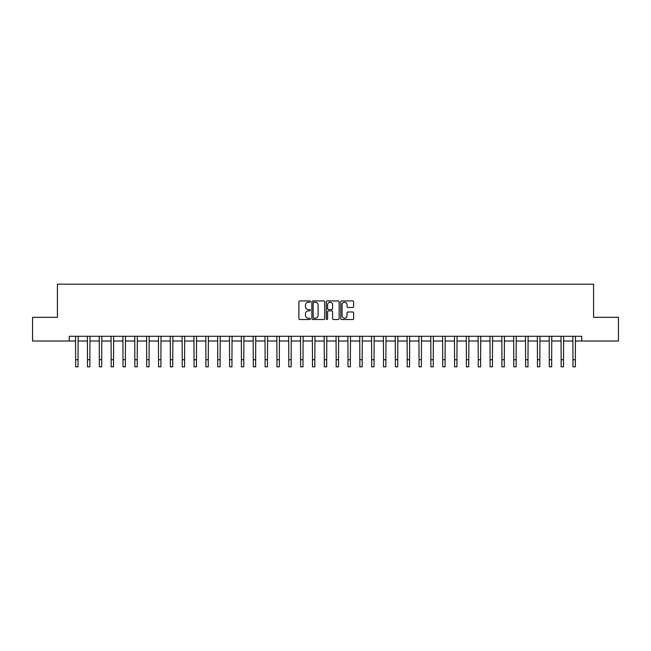 <?xml version="1.0" encoding="UTF-8"?>
<svg xmlns="http://www.w3.org/2000/svg" width="651" height="651" viewBox="0 0 651 651"><rect width="100%" height="100%" fill="white"/><g stroke="black" fill="none" stroke-linecap="round" stroke-linejoin="round"><path stroke-width="0.98" d="M310.34 301.576A0.651 0.651 0 0 0 309.689 300.925L299.81 300.925A0.928 0.928 0 0 0 298.882 301.852L298.882 318.591A0.928 0.928 0 0 0 299.81 319.527L309.689 319.527A0.651 0.651 0 0 0 310.34 318.876A0.651 0.651 0 0 0 309.689 318.225L308.411 318.225A2.978 2.978 0 0 1 305.441 315.247L305.441 313.855A2.978 2.978 0 0 1 308.411 310.877L309.689 310.877A0.651 0.651 0 0 0 310.34 310.226A0.651 0.651 0 0 0 309.689 309.575L308.411 309.575A2.978 2.978 0 0 1 305.441 306.597L305.441 305.205A2.978 2.978 0 0 1 308.411 302.227L309.689 302.227A0.651 0.651 0 0 0 310.34 301.576M352.671 307.484A0.928 0.928 0 0 0 353.607 306.556L353.607 301.852A0.928 0.928 0 0 0 352.671 300.925L341.702 300.925A0.928 0.928 0 0 0 340.774 301.852L340.774 318.591A0.928 0.928 0 0 0 341.702 319.527L352.671 319.527A0.928 0.928 0 0 0 353.607 318.591L353.607 312.919A0.928 0.928 0 0 0 352.671 311.992L347.976 311.992A0.928 0.928 0 0 0 347.048 312.919L347.048 315.735A2.49 2.49 0 0 1 344.558 318.225A2.49 2.49 0 0 1 342.076 315.735L342.076 304.717A2.49 2.49 0 0 1 344.558 302.227A2.49 2.49 0 0 1 347.048 304.717L347.048 306.556A0.928 0.928 0 0 0 347.976 307.484L352.671 307.484M69.258 341.01L32.55 341.01L32.55 317.33L57.418 317.33L57.418 284.178L593.582 284.178L593.582 317.33L618.45 317.33L618.45 341.01L581.742 341.01L581.742 336.274L69.258 336.274L69.258 341.01L75.654 341.01M324.686 301.852A0.928 0.928 0 0 0 323.759 300.925L312.781 300.925A0.928 0.928 0 0 0 311.853 301.852L311.853 318.591A0.928 0.928 0 0 0 312.781 319.527L323.759 319.527A0.928 0.928 0 0 0 324.686 318.591L324.686 301.852M327.241 300.925L338.219 300.925A0.928 0.928 0 0 1 339.147 301.852L339.147 318.591A0.928 0.928 0 0 1 338.219 319.527L333.524 319.527A0.928 0.928 0 0 1 332.588 318.591L332.588 311.805A0.928 0.928 0 0 0 331.66 310.877L328.543 310.877A0.928 0.928 0 0 0 327.616 311.805L327.616 318.876A0.651 0.651 0 0 1 326.965 319.527A0.651 0.651 0 0 1 326.314 318.876L326.314 301.852A0.928 0.928 0 0 1 327.241 300.925M78.022 341.01L87.494 341.01M89.862 341.01L99.334 341.01M101.702 341.01L111.175 341.01M113.543 341.01L123.015 341.01M125.383 341.01L134.855 341.01M137.223 341.01L146.695 341.01M149.071 341.01L158.543 341.01M160.911 341.01L170.383 341.01M172.751 341.01L182.223 341.01M184.591 341.01L194.063 341.01M196.431 341.01L205.903 341.01M208.271 341.01L217.743 341.01M220.111 341.01L229.583 341.01M231.951 341.01L241.431 341.01M243.8 341.01L253.272 341.01M255.64 341.01L265.112 341.01M267.48 341.01L276.952 341.01M279.32 341.01L288.792 341.01M291.16 341.01L300.632 341.01M303 341.01L312.472 341.01M314.84 341.01L324.312 341.01M326.688 341.01L336.16 341.01M338.528 341.01L348 341.01M350.368 341.01L359.84 341.01M362.208 341.01L371.68 341.01M374.048 341.01L383.52 341.01M385.888 341.01L395.36 341.01M397.728 341.01L407.2 341.01M409.569 341.01L419.049 341.01M421.417 341.01L430.889 341.01M433.257 341.01L442.729 341.01M445.097 341.01L454.569 341.01M456.937 341.01L466.409 341.01M468.777 341.01L478.249 341.01M480.617 341.01L490.089 341.01M492.457 341.01L501.929 341.01M504.305 341.01L513.777 341.01M516.145 341.01L525.617 341.01M527.985 341.01L537.457 341.01M539.825 341.01L549.298 341.01M551.666 341.01L561.138 341.01M563.506 341.01L572.978 341.01M575.346 341.01L581.742 341.01M313.806 302.227A0.651 0.651 0 0 0 313.155 302.878L313.155 317.574A0.651 0.651 0 0 0 313.806 318.225L315.157 318.225A2.978 2.978 0 0 0 318.127 315.247L318.127 305.205A2.978 2.978 0 0 0 315.157 302.227L313.806 302.227M332.588 304.766A2.49 2.49 0 0 0 330.106 302.276A2.49 2.49 0 0 0 327.616 304.766L327.616 308.647A0.928 0.928 0 0 0 328.543 309.575L331.66 309.575A0.928 0.928 0 0 0 332.588 308.647L332.588 304.766M75.54 336.274L75.654 359.718L78.022 359.718L78.136 336.274M75.654 359.718L75.654 366.822L78.022 366.822L78.022 359.718M87.38 336.274L87.494 359.718L89.862 359.718L89.976 336.274M87.494 359.718L87.494 366.822L89.862 366.822L89.862 359.718M99.221 336.274L99.334 359.718L101.702 359.718L101.816 336.274M99.334 359.718L99.334 366.822L101.702 366.822L101.702 359.718M111.061 336.274L111.175 359.718L113.543 359.718L113.656 336.274M111.175 359.718L111.175 366.822L113.543 366.822L113.543 359.718M122.901 336.274L123.015 359.718L125.383 359.718L125.497 336.274M123.015 359.718L123.015 366.822L125.383 366.822L125.383 359.718M134.749 336.274L134.855 359.718L137.223 359.718L137.337 336.274M134.855 359.718L134.855 366.822L137.223 366.822L137.223 359.718M146.589 336.274L146.695 359.718L149.071 359.718L149.177 336.274M146.695 359.718L146.695 366.822L149.071 366.822L149.071 359.718M158.429 336.274L158.543 359.718L160.911 359.718L161.017 336.274M158.543 359.718L158.543 366.822L160.911 366.822L160.911 359.718M170.269 336.274L170.383 359.718L172.751 359.718L172.865 336.274M170.383 359.718L170.383 366.822L172.751 366.822L172.751 359.718M182.109 336.274L182.223 359.718L184.591 359.718L184.705 336.274M182.223 359.718L182.223 366.822L184.591 366.822L184.591 359.718M193.949 336.274L194.063 359.718L196.431 359.718L196.545 336.274M194.063 359.718L194.063 366.822L196.431 366.822L196.431 359.718M205.789 336.274L205.903 359.718L208.271 359.718L208.385 336.274M205.903 359.718L205.903 366.822L208.271 366.822L208.271 359.718M217.629 336.274L217.743 359.718L220.111 359.718L220.225 336.274M217.743 359.718L217.743 366.822L220.111 366.822L220.111 359.718M229.477 336.274L229.583 359.718L231.951 359.718L232.065 336.274M229.583 359.718L229.583 366.822L231.951 366.822L231.951 359.718M241.318 336.274L241.431 359.718L243.8 359.718L243.905 336.274M241.431 359.718L241.431 366.822L243.8 366.822L243.8 359.718M253.158 336.274L253.272 359.718L255.64 359.718L255.753 336.274M253.272 359.718L253.272 366.822L255.64 366.822L255.64 359.718M264.998 336.274L265.112 359.718L267.48 359.718L267.594 336.274M265.112 359.718L265.112 366.822L267.48 366.822L267.48 359.718M276.838 336.274L276.952 359.718L279.32 359.718L279.434 336.274M276.952 359.718L276.952 366.822L279.32 366.822L279.32 359.718M288.678 336.274L288.792 359.718L291.16 359.718L291.274 336.274M288.792 359.718L288.792 366.822L291.16 366.822L291.16 359.718M300.518 336.274L300.632 359.718L303 359.718L303.114 336.274M300.632 359.718L300.632 366.822L303 366.822L303 359.718M312.366 336.274L312.472 359.718L314.84 359.718L314.954 336.274M312.472 359.718L312.472 366.822L314.84 366.822L314.84 359.718M324.206 336.274L324.312 359.718L326.688 359.718L326.794 336.274M324.312 359.718L324.312 366.822L326.688 366.822L326.688 359.718M336.046 336.274L336.16 359.718L338.528 359.718L338.634 336.274M336.16 359.718L336.16 366.822L338.528 366.822L338.528 359.718M347.886 336.274L348 359.718L350.368 359.718L350.482 336.274M348 359.718L348 366.822L350.368 366.822L350.368 359.718M359.726 336.274L359.84 359.718L362.208 359.718L362.322 336.274M359.84 359.718L359.84 366.822L362.208 366.822L362.208 359.718M371.566 336.274L371.68 359.718L374.048 359.718L374.162 336.274M371.68 359.718L371.68 366.822L374.048 366.822L374.048 359.718M383.406 336.274L383.52 359.718L385.888 359.718L386.002 336.274M383.52 359.718L383.52 366.822L385.888 366.822L385.888 359.718M395.247 336.274L395.36 359.718L397.728 359.718L397.842 336.274M395.36 359.718L395.36 366.822L397.728 366.822L397.728 359.718M407.095 336.274L407.2 359.718L409.569 359.718L409.682 336.274M407.2 359.718L407.2 366.822L409.569 366.822L409.569 359.718M418.935 336.274L419.049 359.718L421.417 359.718L421.522 336.274M419.049 359.718L419.049 366.822L421.417 366.822L421.417 359.718M430.775 336.274L430.889 359.718L433.257 359.718L433.371 336.274M430.889 359.718L430.889 366.822L433.257 366.822L433.257 359.718M442.615 336.274L442.729 359.718L445.097 359.718L445.211 336.274M442.729 359.718L442.729 366.822L445.097 366.822L445.097 359.718M454.455 336.274L454.569 359.718L456.937 359.718L457.051 336.274M454.569 359.718L454.569 366.822L456.937 366.822L456.937 359.718M466.295 336.274L466.409 359.718L468.777 359.718L468.891 336.274M466.409 359.718L466.409 366.822L468.777 366.822L468.777 359.718M478.135 336.274L478.249 359.718L480.617 359.718L480.731 336.274M478.249 359.718L478.249 366.822L480.617 366.822L480.617 359.718M489.983 336.274L490.089 359.718L492.457 359.718L492.571 336.274M490.089 359.718L490.089 366.822L492.457 366.822L492.457 359.718M501.823 336.274L501.929 359.718L504.305 359.718L504.411 336.274M501.929 359.718L501.929 366.822L504.305 366.822L504.305 359.718M513.663 336.274L513.777 359.718L516.145 359.718L516.251 336.274M513.777 359.718L513.777 366.822L516.145 366.822L516.145 359.718M525.503 336.274L525.617 359.718L527.985 359.718L528.099 336.274M525.617 359.718L525.617 366.822L527.985 366.822L527.985 359.718M537.344 336.274L537.457 359.718L539.825 359.718L539.939 336.274M537.457 359.718L537.457 366.822L539.825 366.822L539.825 359.718M549.184 336.274L549.298 359.718L551.666 359.718L551.779 336.274M549.298 359.718L549.298 366.822L551.666 366.822L551.666 359.718M561.024 336.274L561.138 359.718L563.506 359.718L563.62 336.274M561.138 359.718L561.138 366.822L563.506 366.822L563.506 359.718M572.864 336.274L572.978 359.718L575.346 359.718L575.46 336.274M572.978 359.718L572.978 366.822L575.346 366.822L575.346 359.718"/></g></svg>
